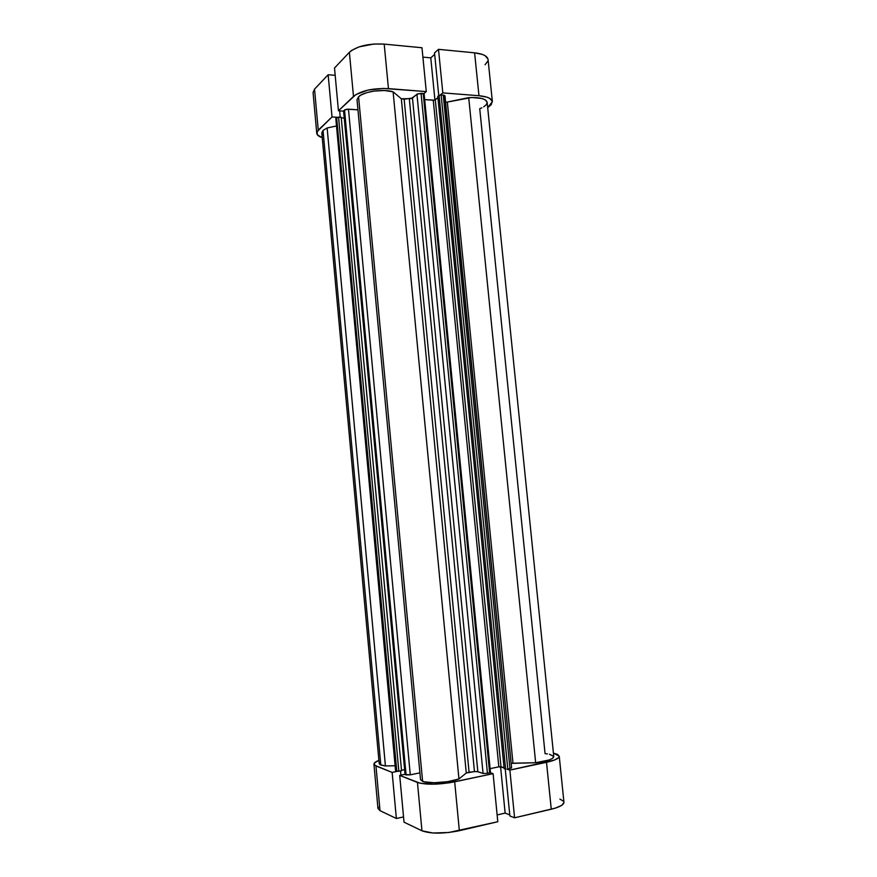 <?xml version="1.0" encoding="UTF-8"?>
<svg xmlns="http://www.w3.org/2000/svg" width="877" height="877" viewBox="0 0 877 877"><rect width="100%" height="100%" fill="white"/><g stroke="black" fill="none" stroke-linecap="round" stroke-linejoin="round"><path stroke-width="1.32" d="M396.371 818.504L392.14 772.407L375.97 765.994L380.015 810.655L396.371 818.504L403.541 816.915L396.371 818.504L392.14 772.407L374.468 765.139L374.391 763.034L378.886 760.381C375.553 761.707 373.909 762.979 373.942 764.196L375.97 765.994L380.015 810.655L396.371 818.504M497.796 821.727L493.093 773.667L454.681 781.824L459.351 830.705L497.796 821.727L493.093 773.667L449.561 782.766L433.282 784.202L420.226 783.249L399.715 775.411L404.922 774.336L399.715 775.411L404.023 822.177L421.958 830.793L432.887 832.997L448.783 832.503L497.796 821.727M559.241 756.226L563.933 802.236C563.889 804.812 559.669 807.147 551.26 809.23L546.514 762.31L509.866 770.105L514.591 817.803L509.877 815.961L505.24 768.986L509.877 815.961L514.591 817.803L551.26 809.23L546.514 762.31C554.911 760.425 559.153 758.386 559.23 756.204L553.409 753.069L557.542 754.406L559.23 756.511L558.55 757.706L554.231 760.14L509.866 770.105L506.983 769.173L509.866 770.105L514.591 817.803L555.492 808.079L561.609 805.415L563.933 802.598M490.265 772.714L493.093 773.667L490.265 772.714M397.314 771.354L392.14 772.407L397.314 771.354M497.127 814.941L505.141 813.1L509.778 814.908L505.141 813.1L500.57 766.695L505.141 813.1L497.127 814.941M563.571 801.282L559.899 799.068M378.393 807.136L377.954 808.419M377.965 808.495L380.015 810.655L377.965 808.495L373.942 764.196M404.023 822.177L421.958 830.793L417.452 782.437L399.715 775.411L404.023 822.177M459.351 830.705L454.681 781.824C438.621 784.762 426.2 784.97 417.452 782.437L421.958 830.793C430.793 833.928 443.258 833.895 459.351 830.705M400.921 775.158L400.526 770.883L400.921 775.158M438.5 49.342L442.808 92.885L478.963 95.714L474.61 52.828L438.5 49.342L434.532 52.905L438.752 95.582L434.532 52.905L438.5 49.342L442.808 92.885L478.963 95.714L486.713 97.095L489.487 98.246L492.282 101.217L491.219 104.692L487.689 107.63L492.37 101.677C491.745 98.498 487.272 96.514 478.963 95.714L474.61 52.828L438.5 49.342M349.375 52.313L353.486 96.382L338.445 110.787L334.51 68.022L349.375 52.313L334.51 68.022L338.445 110.787L355.909 94.563L367.901 90.123L383.446 88.434L426.277 91.592L423.854 93.62L426.277 91.592L421.98 47.753L384.203 44.113L373.975 44.014L359.077 46.876L351.776 50.318L349.375 52.313L353.486 96.382C361.105 90.671 372.769 88.084 388.456 88.621L426.277 91.592L421.98 47.753L384.203 44.113L388.456 88.621L384.203 44.113C368.537 43.346 356.928 46.086 349.375 52.313M316.75 133.238C316.981 135.047 318.811 136.527 322.243 137.7L317.43 134.85L317.035 131.736L332.021 116.948L337.108 117.277L332.021 116.948L318.252 130.125L314.536 89.125L313.067 92.556L316.75 133.238L318.252 130.125L314.536 89.125L328.151 74.742L314.536 89.125L313.067 92.556M343.576 111.138L338.445 110.787L343.576 111.138M440.331 94.902L442.808 92.885L440.331 94.902M485.047 64.766L487.941 60.919M487.974 59.033L485.145 55.722L482.372 54.429L474.61 52.828C482.92 53.793 487.404 56.029 488.061 59.537L492.37 101.644M434.685 54.352L430.771 57.849L422.9 57.115L430.771 57.849L434.926 100.011L430.771 57.849L434.685 54.352M335.178 75.323L328.151 74.742L332.021 116.948L328.151 74.742L335.178 75.323M340.232 117.211L339.64 110.864L340.232 117.211M458.945 778.962L393.104 91.811C383.501 88.643 363.517 91.526 358.561 96.766L422.604 781.363C428.535 784.005 449.583 782.624 458.945 778.962L447.588 781.681L434.192 782.755L423.909 781.78L420.532 779.62L422.604 781.363L358.561 96.766L357.016 99.77L420.532 779.62L357.016 99.77L358.561 96.766L361.094 94.968L366.794 92.644L374.051 91.076L384.389 90.517L393.104 91.811L401.337 98.783L393.104 91.811L458.945 778.962L466.268 773.01L458.945 778.962M323.207 135.003L321.804 132.8L323.032 130.41L321.804 132.909L379.182 763.593L380.815 765.029L323.032 130.41L327.143 127.965L336.275 126.014L327.143 127.965L385.42 765.961L395.099 765.753L385.42 765.961L327.143 127.965L323.032 130.41L380.815 765.029L385.42 765.961L379.982 764.623L379.193 763.659L380.289 761.992M395.549 770.653L335.803 118.307L395.549 770.653L396.788 771.267L336.636 117.518L396.788 771.267L398.838 771.234L395.812 770.894L335.803 118.307L338.566 117.101L398.838 771.234L401.534 770.686L398.838 771.234L338.566 117.101L341.208 117.277L401.534 770.686L341.208 117.277L336.943 117.332L335.858 119.075M547.412 753.902L545.066 753.661L479.73 108.704L481.868 107.794M483.698 106.819L486.253 104.736L487.163 102.642M487.152 102.368L485.266 99.857L481.944 98.498L471.694 97.49L445.615 102.401L468.713 97.643L535.661 762.727L511.148 763.374L512.979 763.209L447.369 102.214L512.979 763.209L535.661 762.727C547.095 761.247 553.124 759.208 553.771 756.61L487.152 102.346C485.913 98.706 479.763 97.139 468.713 97.643L535.661 762.727L549.09 759.997L552.258 758.561L553.771 756.599M444.65 96.349L444.211 95.209L440.55 94.88L437.798 96.371L504.132 768.625L437.798 96.371L439.081 95.319L505.623 769.107L504.132 768.625L505.623 769.107L439.081 95.319L441.131 94.88L507.805 769.063L507.213 769.151L509.965 768.603L507.805 769.063L441.131 94.88L443.258 95.045L509.965 768.603L443.258 95.045L444.968 95.801L511.587 767.824L509.965 768.603L511.565 767.748L444.65 96.349M437.93 97.665L434.433 100.164L424.676 99.605L433.271 100.241L498.827 766.816L490.111 768.647L498.827 766.816L433.271 100.241L435.299 99.803L500.986 766.772L498.827 766.816L504.045 767.748L500.986 766.772L435.299 99.803L437.93 97.665M490.287 772.352L424.029 93.729L417.66 93.817L411.192 98.63L401.337 98.783L466.268 773.01L401.337 98.783L404.144 99.244L469.074 772.242L466.268 773.01L474.457 771.607L469.074 772.242L404.144 99.244L412.475 98.027L416.948 94.223L483.063 773.459L477.241 771.552L474.457 771.607L409.329 98.926L474.457 771.607L477.844 771.683L412.475 98.027L477.844 771.683L483.063 773.459L487.448 773.371L483.063 773.459L416.948 94.223L421.059 93.324L423.229 93.488L489.64 772.911L487.448 773.371L421.059 93.324L487.448 773.371L490.484 772.505L424.117 93.883L423.229 93.488L489.64 772.911L490.473 772.473M405.042 774.227L343.576 111.072L405.075 774.512L343.674 110.853L344.54 110.042L406.084 774.906L405.075 774.512L410.272 774.829L406.084 774.906L344.54 110.042L348.476 109.176L410.272 774.829L419.897 772.845L410.272 774.829L348.476 109.176L357.948 109.833L347.314 109.186L344.804 109.833L343.718 111.269M344.222 118.099L341.274 117.902L344.222 118.099M549.451 754.253L553.727 756.423M404.494 769.655L401.491 770.258L404.494 769.655"/></g></svg>
